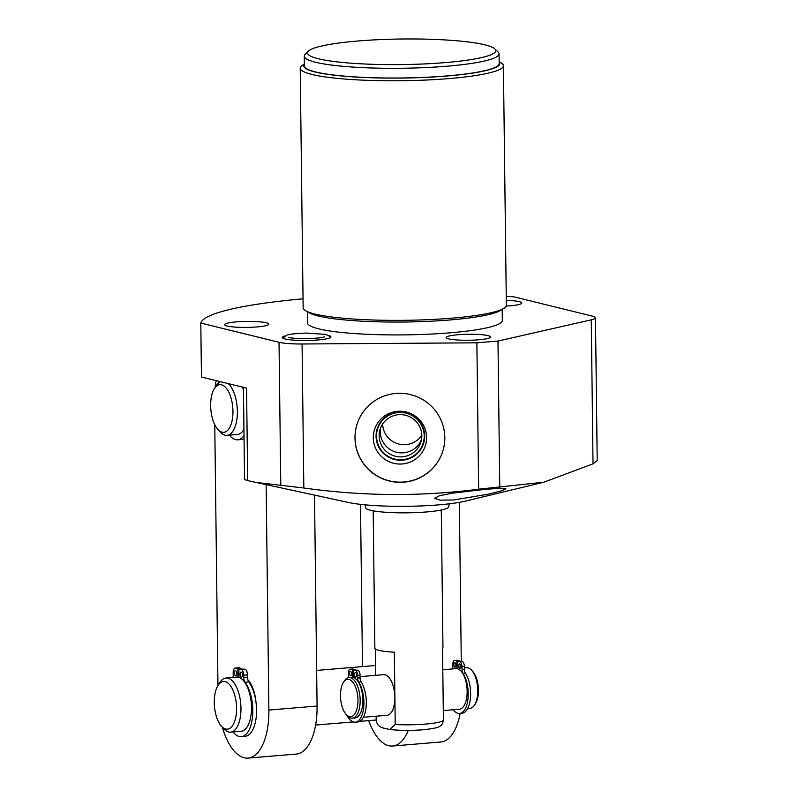 <?xml version="1.0" encoding="UTF-8"?>
<svg xmlns="http://www.w3.org/2000/svg" width="798" height="798" viewBox="0 0 798 798"><rect width="100%" height="100%" fill="white"/><g stroke="black" fill="none" stroke-linecap="round" stroke-linejoin="round"><path stroke-width="1.2" d="M443.289 710.579L459.359 709.242A20.379 9.377 -94.8 0 0 467.129 690.16A20.379 9.377 -94.8 0 0 457.833 668.874L457.743 661.213L459.828 661.722A4.469 2.055 85.2 0 1 461.962 666.659L461.992 669.332A4.469 2.055 -94.8 0 0 463.02 673.332A22.583 10.394 85.2 0 1 468.057 697.971A22.583 10.394 85.2 0 1 459.568 713.462A22.583 10.394 85.2 0 1 453.184 709.751M457.743 661.213L462.232 661.522A4.469 2.055 85.2 0 1 464.366 666.46L464.406 669.133A4.469 2.055 -94.8 0 0 465.434 673.133A22.583 10.394 85.2 0 1 470.461 697.771A22.583 10.394 85.2 0 1 461.982 713.262L459.568 713.462M452.666 668.904A4.469 2.055 -94.8 0 0 452.835 667.088L452.795 664.405A4.469 2.055 85.2 0 1 454.511 660.465A4.469 2.055 85.2 0 1 454.83 660.495L456.905 661.003L457.005 668.664A20.379 9.377 -94.8 0 0 455.967 668.634L442.8 669.731M455.917 665.173A2.234 1.027 -94.8 0 0 454.7 662.689A2.234 1.027 -94.8 0 0 453.843 664.664A2.234 1.027 -94.8 0 0 455.069 667.148A2.234 1.027 -94.8 0 0 455.917 665.173M460.915 666.4A2.234 1.027 -94.8 0 0 459.688 663.916A2.234 1.027 -94.8 0 0 458.84 665.891A2.234 1.027 -94.8 0 0 460.067 668.375A2.234 1.027 -94.8 0 0 460.915 666.4M456.616 660.345A4.469 2.055 85.2 0 1 456.915 660.265A4.469 2.055 85.2 0 1 457.234 660.295L459.319 661.073M467.658 708.544L469.962 708.355A20.379 9.377 -94.8 0 0 474.561 705.013A20.379 9.377 -94.8 0 0 471.658 670.28A20.379 9.377 -94.8 0 0 468.027 667.866A20.379 9.377 85.2 0 0 466.571 667.746L464.386 667.926M363.359 717.262L387.06 715.277A20.379 9.377 -94.8 0 0 394.811 695.756A20.379 9.377 -94.8 0 0 385.115 674.789A20.379 9.377 -94.8 0 0 383.668 674.669L360.088 676.644M346.093 714.34L347.27 715.646A20.379 9.377 85.2 0 0 350.911 718.06A20.379 9.377 -94.8 0 0 352.357 718.18A20.379 9.377 -94.8 0 0 360.107 698.649A20.379 9.377 -94.8 0 0 350.412 677.692A20.379 9.377 85.2 0 0 348.965 677.572A20.379 9.377 85.2 0 0 344.367 680.913L343.429 682.4A18.743 8.628 85.2 0 1 348.985 679.427A18.743 8.628 -94.8 0 1 357.953 700.145A18.743 8.628 -94.8 0 1 349.444 716.564A18.743 8.628 85.2 0 1 346.093 714.34A18.743 8.628 85.2 0 1 343.429 682.4M352.357 718.18L355.06 717.951A20.379 9.377 -94.8 0 0 362.831 698.868A20.379 9.377 -94.8 0 0 353.534 677.582L353.434 669.921L355.519 670.43A4.469 2.055 -94.8 0 1 357.654 675.367L357.684 678.051A4.469 2.055 85.2 0 0 358.711 682.051A22.583 10.394 -94.8 0 1 363.748 706.689A22.583 10.394 -94.8 0 1 355.27 722.17A22.583 10.394 -94.8 0 1 346.841 715.168M457.833 668.594L457.005 668.664M353.524 677.312L352.696 677.382A20.379 9.377 -94.8 0 0 351.669 677.342L348.965 677.572M456.905 661.003L459.319 660.804M474.561 705.013L475.508 703.527A18.743 8.628 -94.8 0 0 472.835 671.587L471.658 670.28M373.185 510.84L374.87 648.255A34.045 4.628 -0.7 0 0 394.332 652.195L395.219 724.514L389.673 729.482C400.965 730.699 412.995 730.709 425.763 729.542C437.883 727.726 439.05 727.596 442.361 723.966L443.419 720.504L442.531 648.166A34.045 4.628 -0.7 0 0 442.96 647.427L441.284 510.012M395.209 724.524A34.045 4.628 -0.7 0 0 425.663 724.075A34.045 4.628 -0.7 0 0 443.419 720.494M389.673 729.482L383.948 728.195C379.16 727.138 376.566 724.355 376.177 719.826L376.137 716.195M375.639 675.337L375.309 648.993M449.304 503.797A42.763 42.763 0 0 1 448.695 506.88A41.526 5.636 179.3 0 1 416.516 512.575A41.526 5.636 179.3 0 1 370.462 510.261A41.526 5.636 179.3 0 1 365.703 507.897A42.763 42.763 0 0 1 365.015 504.825M303.041 298.821A204.298 27.75 -0.7 0 0 200.797 323.05L201.455 377.025L246.552 388.117L247.679 480.605L348.626 502.501A68.099 9.247 -0.7 0 0 438.8 504.855A68.099 9.247 -0.7 0 0 465.633 501.064L543.817 482.221L593.024 463.838L597.203 460.616L595.468 317.804A27.242 3.701 -0.7 0 0 592.325 316.128L514.092 296.886A204.298 27.75 -0.7 0 0 506.231 296.337M453.773 499.967L439.957 500.147L434.621 498.331L439.299 495.817L452.097 493.214L486.85 489.194L500.785 488.326L505.982 488.875L501.344 490.89L488.446 494.152L453.773 499.967M200.797 323.05L279.031 342.292A27.242 3.701 -0.7 0 0 302.073 343.988L303.829 487.997C362.721 496.256 421.005 496.645 478.66 489.194L543.817 482.221M303.829 487.997L254.532 482.241M247.679 480.605L244.557 479.528L243.43 387.349M314.512 495.149L317.075 706.03A54.483 25.067 85.2 0 1 296.228 754.07L248.028 758.1A54.483 25.067 85.2 0 1 222.333 727.178M256.018 702.44A27.371 12.598 -94.8 0 0 247.819 679.687M266.133 484.735L268.876 710.06A54.483 25.067 85.2 0 1 248.028 758.1M217.954 685.522L214.782 424.726M215.131 387.449A54.483 25.067 85.2 0 1 216.158 380.636M460.127 713.412A54.483 25.067 85.2 0 1 440.825 741.99L392.626 746.02A54.483 25.067 85.2 0 1 368.696 720.634M459.339 502.351L461.274 661.283M408.287 730.409A54.483 25.067 85.2 0 1 392.626 746.02M362.472 666.589L360.496 504.356M478.69 339.788A22.115 3.002 -0.7 0 0 490.511 336.985A22.115 3.002 -0.7 0 0 458.082 334.721A22.115 3.002 -0.7 0 0 446.272 337.524A22.115 3.002 -0.7 0 0 478.69 339.788M302.073 343.988L476.875 342.821L497.982 341.055L591.268 319.828A27.242 3.701 -0.7 0 0 595.468 317.804M506.181 306.073A22.115 3.002 -0.7 0 0 509.982 305.814A22.115 3.002 -0.7 0 0 521.792 303.011A22.115 3.002 -0.7 0 0 506.281 300.327M257.026 326.941A22.115 3.002 -0.7 0 0 268.836 324.138A22.115 3.002 -0.7 0 0 236.417 321.873A22.115 3.002 -0.7 0 0 224.607 324.676A22.115 3.002 -0.7 0 0 257.026 326.941M284.686 335.998A24.329 3.302 -0.7 0 0 282.293 337.464A24.329 3.302 -0.7 0 0 317.953 339.958A24.329 3.302 -0.7 0 0 330.941 336.876A24.329 3.302 -0.7 0 0 328.507 335.469M502.191 309.315L502.331 320.457A97.406 13.227 179.3 0 1 450.311 332.806A97.406 13.227 179.3 0 1 307.529 322.841L307.39 311.699M304.367 64.129L303.09 64.857A101.605 13.795 -0.7 0 0 300.218 68.169L303.15 307.749A101.605 13.795 -0.7 0 0 306.093 310.991A101.605 13.795 -0.7 0 0 452.087 318.153A101.605 13.795 -0.7 0 0 503.478 308.587A101.605 13.795 -0.7 0 0 506.341 305.275L503.408 65.685A101.605 13.795 -0.7 0 0 500.466 62.444L499.169 61.745M300.218 68.169A101.605 13.795 -0.7 0 0 449.154 78.573A101.605 13.795 -0.7 0 0 503.408 65.685M304.377 64.768A97.785 13.287 -0.7 0 0 347.679 76.458A97.785 13.287 -0.7 0 0 447.359 75.96A97.785 13.287 -0.7 0 0 499.179 62.384M499.069 53.845L499.189 63.561A97.406 13.227 179.3 0 1 447.179 75.91A97.406 13.227 179.3 0 1 304.387 65.935L304.267 56.219A97.406 13.227 -0.7 0 0 447.06 66.194A97.406 13.227 -0.7 0 0 499.069 53.845A97.406 13.227 -0.7 0 0 498.132 52.04L494.85 48.907A94.144 12.788 -0.7 0 0 357.773 41.007A94.144 12.788 -0.7 0 0 308.367 51.182A94.144 12.788 -0.7 0 0 347.629 62.912A94.144 12.788 -0.7 0 0 445.493 62.583A94.144 12.788 -0.7 0 0 494.85 48.907M308.367 51.182L305.165 54.404A97.406 13.227 -0.7 0 0 304.267 56.219M478.66 489.194L476.875 342.821M444.805 437.494A44.947 44.489 -164.1 0 0 356.676 425.464A44.947 44.489 -164.1 0 0 394.003 481.902A44.947 44.489 -164.1 0 0 444.805 437.494M356.696 425.384A44.947 44.489 -164.1 0 0 355.03 437.942A44.947 44.489 15.9 0 0 443.139 450.042M426.581 437.464A26.663 26.394 15.9 0 1 400.257 464.057A26.663 26.394 15.9 0 1 373.294 437.823A26.663 26.394 -164.1 0 1 399.618 411.219A26.663 26.394 -164.1 0 1 426.581 437.464M424.676 435.977A24.329 24.08 15.9 0 1 400.656 460.247A24.329 24.08 15.9 0 1 376.058 436.307A24.329 24.08 -164.1 0 1 400.067 412.037A24.329 24.08 -164.1 0 1 424.676 435.977M421.813 435.598A21.356 21.137 -164.1 0 0 379.948 429.883A21.356 21.137 -164.1 0 0 379.14 435.878A21.356 21.137 15.9 0 0 421.015 441.593A21.356 21.137 15.9 0 0 421.813 435.598M421.813 435.229A21.356 21.137 15.9 0 1 382.631 424.057M499.767 487.428L497.982 341.055M355.02 669.791L352.935 669.003A4.469 2.055 -94.8 0 0 352.616 668.973A4.469 2.055 -94.8 0 0 352.307 669.053M355.27 722.17L357.674 721.971A22.583 10.394 -94.8 0 0 366.162 706.489A22.583 10.394 -94.8 0 0 361.125 681.851A4.469 2.055 85.2 0 1 360.098 677.851L360.068 675.168A4.469 2.055 -94.8 0 0 357.933 670.23L353.434 669.921M349.534 673.372A2.234 1.027 85.2 0 1 350.392 671.407A2.234 1.027 85.2 0 1 351.619 673.891A2.234 1.027 85.2 0 1 350.761 675.856A2.234 1.027 85.2 0 1 349.534 673.372M352.696 677.382L352.606 669.721L350.522 669.203A4.469 2.055 -94.8 0 0 350.202 669.183A4.469 2.055 -94.8 0 0 348.497 673.123L348.526 675.796A4.469 2.055 85.2 0 1 348.347 677.662M354.531 674.599A2.234 1.027 85.2 0 1 355.389 672.634A2.234 1.027 85.2 0 1 356.616 675.118A2.234 1.027 85.2 0 1 355.758 677.083A2.234 1.027 85.2 0 1 354.531 674.599M355.02 669.512L352.606 669.721M229.445 435.129A29.925 13.766 -94.8 0 0 237.724 439.818L241.485 439.508A29.925 13.766 -94.8 0 0 244.058 438.74M217.824 429.344A23.92 11.002 85.2 0 1 214.413 388.586A23.92 11.002 85.2 0 1 221.515 384.796A23.92 11.002 -94.8 0 1 232.946 411.229A23.92 11.002 -94.8 0 1 222.093 432.177A23.92 11.002 85.2 0 1 217.824 429.344L220.168 431.957A27.182 12.509 85.2 0 0 225.026 435.179A27.182 12.509 -94.8 0 0 226.961 435.339L237.465 434.461A27.182 12.509 -94.8 0 0 243.939 429.434M243.45 389.484A27.182 12.509 -94.8 0 0 242.163 387.04M237.724 439.818A29.925 13.766 -94.8 0 0 244.018 435.598M243.44 388.586A29.925 13.766 -94.8 0 0 242.612 387.15M226.961 435.339A27.182 12.509 -94.8 0 0 237.345 413.554A27.182 12.509 -94.8 0 0 228.338 383.639M214.413 388.586L216.298 385.624A27.182 12.509 85.2 0 1 220.428 381.693M242.502 674.889A2.564 1.177 85.2 0 1 241.525 677.143A2.564 1.177 85.2 0 1 240.118 674.3A2.564 1.177 85.2 0 1 241.096 672.046A2.564 1.177 85.2 0 1 242.502 674.889M241.674 668.704L239.28 667.796A5.117 2.354 -94.8 0 0 238.911 667.766L235.151 668.086A5.117 2.354 -94.8 0 0 233.196 672.594L233.225 674.849A5.117 2.354 85.2 0 1 232.906 677.412M233.056 731.966A29.925 13.766 -94.8 0 0 241.335 736.654L245.096 736.335A29.925 13.766 -94.8 0 0 256.417 714.818A29.925 13.766 -94.8 0 0 248.806 681.921A5.117 2.354 85.2 0 1 247.48 677.123L247.45 674.869A5.117 2.354 -94.8 0 0 245.006 669.213L238.861 668.933L238.961 677.402A27.182 12.509 -94.8 0 1 251.44 705.751A27.182 12.509 -94.8 0 1 241.076 731.287L230.572 732.165A27.182 12.509 -94.8 0 0 240.906 706.12A27.182 12.509 -94.8 0 0 227.979 678.15A27.182 12.509 85.2 0 0 226.043 677.991A27.182 12.509 85.2 0 0 219.909 682.45L218.024 685.412A23.92 11.002 85.2 0 1 225.126 681.632A23.92 11.002 -94.8 0 1 236.557 708.065A23.92 11.002 -94.8 0 1 225.704 729.013A23.92 11.002 85.2 0 1 221.435 726.18A23.92 11.002 85.2 0 1 218.024 685.412M234.393 672.894A2.564 1.177 85.2 0 1 235.37 670.629A2.564 1.177 85.2 0 1 236.777 673.482A2.564 1.177 85.2 0 1 235.799 675.736A2.564 1.177 85.2 0 1 234.393 672.894M241.335 736.654A29.925 13.766 -94.8 0 0 252.657 715.128A29.925 13.766 -94.8 0 0 245.046 682.23A5.117 2.354 85.2 0 1 243.719 677.442L243.699 675.178A5.117 2.354 -94.8 0 0 241.245 669.522L238.861 668.933M238.961 677.093L238.013 677.173L237.904 668.704L235.52 668.116A5.117 2.354 -94.8 0 0 235.151 668.086M238.013 677.173A27.182 12.509 -94.8 0 0 236.547 677.113L226.043 677.991M221.435 726.18L223.779 728.783A27.182 12.509 85.2 0 0 228.637 732.005A27.182 12.509 -94.8 0 0 230.572 732.165M241.664 668.385L237.904 668.704M421.494 439.548A21.356 21.137 15.9 0 1 380.616 427.888M376.536 436.237A23.86 23.621 -164.1 0 0 423.329 442.621A23.86 23.621 -164.1 0 0 403.509 412.666A23.86 23.621 -164.1 0 0 376.536 436.237M501.314 309.814A98.004 13.307 179.3 0 1 450.431 319.928A98.004 13.307 179.3 0 1 308.277 312.178M304.367 64.478A98.004 13.307 -0.7 0 0 303.799 65.945A98.004 13.307 -0.7 0 0 447.449 75.98A98.004 13.307 -0.7 0 0 499.787 63.551A98.004 13.307 -0.7 0 0 499.169 62.094M461.992 669.332L464.406 669.133M463.02 673.332L465.434 673.133M454.83 660.495L457.234 660.295M279.031 342.292L280.776 485.613M591.268 319.828L593.024 463.838M317.075 706.03L268.876 710.06M357.933 670.23L355.519 670.43M360.068 675.168L357.654 675.367M360.098 677.851L357.684 678.051M361.125 681.851L358.711 682.051M352.935 669.003L350.522 669.203M459.828 661.722L462.232 661.522M461.962 666.659L464.366 666.46M245.006 669.213L241.245 669.522M247.45 674.869L243.699 675.178M247.48 677.123L243.719 677.442M248.806 681.921L245.046 682.23M239.28 667.796L235.52 668.116M454.511 660.465L456.915 660.265M499.797 310.691L503.478 308.587M309.824 313.006L306.093 310.991M288.806 337.384L289.415 337.464C295.28 339.449 322.222 338.571 324.696 336.746M330.512 337.494L329.614 336.277L325.704 334.432L306.632 333.055L292.836 333.913L287.17 334.98L282.731 338.083M352.616 668.973L350.202 669.183M376.197 720.005L359.629 721.392M353.245 721.921L315.599 725.063M375.519 665.502L316.636 670.42"/></g></svg>
